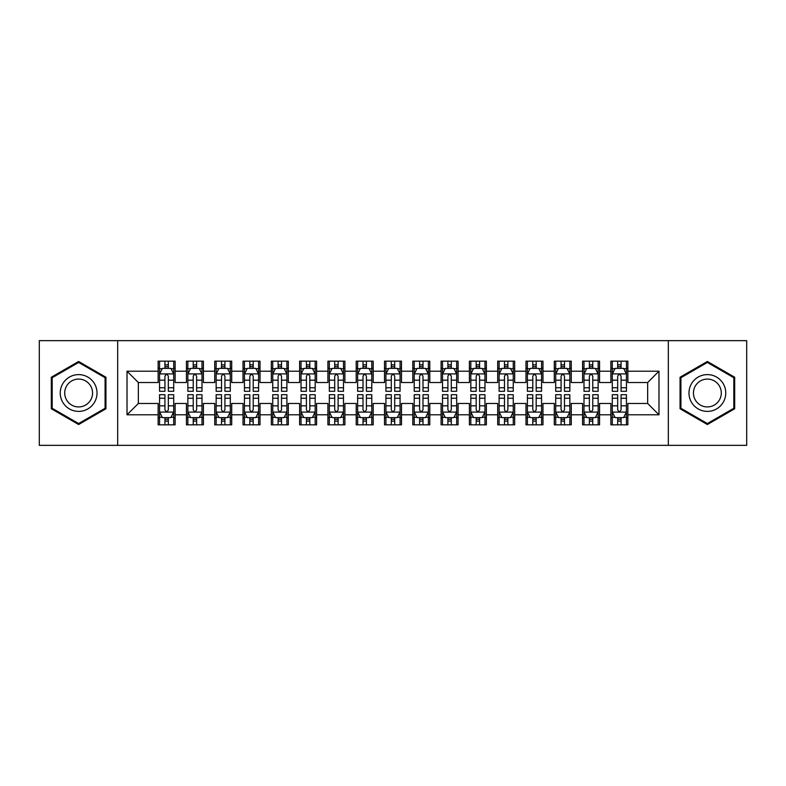 <?xml version="1.0" encoding="UTF-8"?>
<svg xmlns="http://www.w3.org/2000/svg" width="786" height="786" viewBox="0 0 786 786"><rect width="100%" height="100%" fill="white"/><g stroke="black" fill="none" stroke-linecap="round" stroke-linejoin="round"><path stroke-width="1.18" d="M668.316 445.348L746.7 445.348L746.7 340.652L668.316 340.652L668.316 445.348L117.684 445.348L117.684 340.652L39.3 340.652L39.3 445.348L117.684 445.348M668.316 340.652L117.684 340.652M127.018 414.792L127.018 371.208L158.143 371.208L158.143 382.527L138.336 382.527L138.336 403.473L127.018 414.792L158.143 414.792L158.143 424.833L175.121 424.833L175.121 414.792L186.439 414.792L186.439 424.833L203.417 424.833L203.417 414.792L214.735 414.792L214.735 424.833L231.713 424.833L231.713 414.792L243.031 414.792L243.031 424.833L260.009 424.833L260.009 414.792L271.327 414.792L271.327 424.833L288.305 424.833L288.305 414.792L299.623 414.792L299.623 424.833L316.601 424.833L316.601 414.792L327.919 414.792L327.919 424.833L344.897 424.833L344.897 414.792L356.215 414.792L356.215 424.833L373.193 424.833L373.193 414.792L384.511 414.792L384.511 424.833L401.489 424.833L401.489 414.792L412.807 414.792L412.807 424.833L429.785 424.833L429.785 414.792L441.103 414.792L441.103 424.833L458.081 424.833L458.081 414.792L469.399 414.792L469.399 424.833L486.377 424.833L486.377 414.792L497.695 414.792L497.695 424.833L514.673 424.833L514.673 414.792L525.991 414.792L525.991 424.833L542.969 424.833L542.969 414.792L554.287 414.792L554.287 424.833L571.265 424.833L571.265 414.792L582.583 414.792L582.583 424.833L599.561 424.833L599.561 414.792L610.879 414.792L610.879 424.833L627.857 424.833L627.857 403.473L647.664 403.473L647.664 382.527L627.857 382.527L627.857 371.208L658.982 371.208L658.982 414.792L627.857 414.792M627.857 371.208L627.857 361.167L610.879 361.167L610.879 371.208L599.561 371.208L599.561 361.167L582.583 361.167L582.583 371.208L571.265 371.208L571.265 361.167L554.287 361.167L554.287 371.208L542.969 371.208L542.969 361.167L525.991 361.167L525.991 371.208L514.673 371.208L514.673 361.167L497.695 361.167L497.695 371.208L486.377 371.208L486.377 361.167L469.399 361.167L469.399 371.208L458.081 371.208L458.081 361.167L441.103 361.167L441.103 371.208L429.785 371.208L429.785 361.167L412.807 361.167L412.807 371.208L401.489 371.208L401.489 361.167L384.511 361.167L384.511 371.208L373.193 371.208L373.193 361.167L356.215 361.167L356.215 371.208L344.897 371.208L344.897 361.167L327.919 361.167L327.919 371.208L316.601 371.208L316.601 361.167L299.623 361.167L299.623 371.208L288.305 371.208L288.305 361.167L271.327 361.167L271.327 371.208L260.009 371.208L260.009 361.167L243.031 361.167L243.031 371.208L231.713 371.208L231.713 361.167L214.735 361.167L214.735 371.208L203.417 371.208L203.417 361.167L186.439 361.167L186.439 371.208L175.121 371.208L175.121 361.167L158.143 361.167L158.143 371.208M599.561 414.792L599.561 403.473L610.879 403.473L610.879 414.792M658.982 371.208L647.664 382.527M571.265 414.792L571.265 403.473L582.583 403.473L582.583 414.792M610.879 371.208L610.879 382.527L599.561 382.527L599.561 371.208M542.969 414.792L542.969 403.473L554.287 403.473L554.287 414.792M582.583 371.208L582.583 382.527L571.265 382.527L571.265 371.208M514.673 414.792L514.673 403.473L525.991 403.473L525.991 414.792M554.287 371.208L554.287 382.527L542.969 382.527L542.969 371.208M486.377 414.792L486.377 403.473L497.695 403.473L497.695 414.792M525.991 371.208L525.991 382.527L514.673 382.527L514.673 371.208M458.081 414.792L458.081 403.473L469.399 403.473L469.399 414.792M497.695 371.208L497.695 382.527L486.377 382.527L486.377 371.208M429.785 414.792L429.785 403.473L441.103 403.473L441.103 414.792M469.399 371.208L469.399 382.527L458.081 382.527L458.081 371.208M401.489 414.792L401.489 403.473L412.807 403.473L412.807 414.792M441.103 371.208L441.103 382.527L429.785 382.527L429.785 371.208M373.193 414.792L373.193 403.473L384.511 403.473L384.511 414.792M412.807 371.208L412.807 382.527L401.489 382.527L401.489 371.208M344.897 414.792L344.897 403.473L356.215 403.473L356.215 414.792M384.511 371.208L384.511 382.527L373.193 382.527L373.193 371.208M316.601 414.792L316.601 403.473L327.919 403.473L327.919 414.792M356.215 371.208L356.215 382.527L344.897 382.527L344.897 371.208M288.305 414.792L288.305 403.473L299.623 403.473L299.623 414.792M327.919 371.208L327.919 382.527L316.601 382.527L316.601 371.208M260.009 414.792L260.009 403.473L271.327 403.473L271.327 414.792M299.623 371.208L299.623 382.527L288.305 382.527L288.305 371.208M231.713 414.792L231.713 403.473L243.031 403.473L243.031 414.792M271.327 371.208L271.327 382.527L260.009 382.527L260.009 371.208M203.417 414.792L203.417 403.473L214.735 403.473L214.735 414.792M243.031 371.208L243.031 382.527L231.713 382.527L231.713 371.208M175.121 414.792L175.121 403.473L186.439 403.473L186.439 414.792M214.735 371.208L214.735 382.527L203.417 382.527L203.417 371.208M138.336 403.473L158.143 403.473L158.143 414.792M186.439 371.208L186.439 382.527L175.121 382.527L175.121 371.208M610.879 368.241L612.294 368.241M626.442 368.241L627.857 368.241M582.583 368.241L583.998 368.241M598.146 368.241L599.561 368.241M554.287 368.241L555.702 368.241M569.85 368.241L571.265 368.241M525.991 368.241L527.406 368.241M541.554 368.241L542.969 368.241M497.695 368.241L499.11 368.241M513.258 368.241L514.673 368.241M469.399 368.241L470.814 368.241M484.962 368.241L486.377 368.241M441.103 368.241L442.518 368.241M456.666 368.241L458.081 368.241M412.807 368.241L414.222 368.241M428.37 368.241L429.785 368.241M384.511 368.241L385.926 368.241M400.074 368.241L401.489 368.241M356.215 368.241L357.63 368.241M371.778 368.241L373.193 368.241M327.919 368.241L329.334 368.241M343.482 368.241L344.897 368.241M299.623 368.241L301.038 368.241M315.186 368.241L316.601 368.241M271.327 368.241L272.742 368.241M286.89 368.241L288.305 368.241M243.031 368.241L244.446 368.241M258.594 368.241L260.009 368.241M214.735 368.241L216.15 368.241M230.298 368.241L231.713 368.241M186.439 368.241L187.854 368.241M202.002 368.241L203.417 368.241M158.143 368.241L159.558 368.241M173.706 368.241L175.121 368.241M158.143 417.759L159.558 417.759M173.706 417.759L175.121 417.759M186.439 417.759L187.854 417.759M202.002 417.759L203.417 417.759M214.735 417.759L216.15 417.759M230.298 417.759L231.713 417.759M243.031 417.759L244.446 417.759M258.594 417.759L260.009 417.759M271.327 417.759L272.742 417.759M286.89 417.759L288.305 417.759M299.623 417.759L301.038 417.759M315.186 417.759L316.601 417.759M327.919 417.759L329.334 417.759M343.482 417.759L344.897 417.759M356.215 417.759L357.63 417.759M371.778 417.759L373.193 417.759M384.511 417.759L385.926 417.759M400.074 417.759L401.489 417.759M412.807 417.759L414.222 417.759M428.37 417.759L429.785 417.759M441.103 417.759L442.518 417.759M456.666 417.759L458.081 417.759M469.399 417.759L470.814 417.759M484.962 417.759L486.377 417.759M497.695 417.759L499.11 417.759M513.258 417.759L514.673 417.759M525.991 417.759L527.406 417.759M541.554 417.759L542.969 417.759M554.287 417.759L555.702 417.759M569.85 417.759L571.265 417.759M582.583 417.759L583.998 417.759M598.146 417.759L599.561 417.759M610.879 417.759L612.294 417.759M626.442 417.759L627.857 417.759M127.018 371.208L138.336 382.527M647.664 403.473L658.982 414.792M105.933 377.231L78.629 361.472L51.326 377.231L51.326 408.769L78.629 424.528L105.933 408.769L105.933 377.231M680.067 377.231L680.067 408.769L707.371 424.528L734.674 408.769L734.674 377.231L707.371 361.472L680.067 377.231M168.332 364.842L164.932 364.842M173.706 387.753L168.332 387.753L168.332 391.3L173.706 391.3L173.706 374.038L170.876 368.379L162.388 368.379L159.558 374.038L159.558 391.3L164.932 391.3L164.932 387.753L159.558 387.753M159.558 374.038L159.558 361.167M173.706 374.038L173.706 361.167M164.932 368.379L164.932 361.167M168.332 361.167L168.332 368.379M168.332 387.753L168.332 376.16C167.202 373.979 166.072 373.979 164.932 376.16L164.932 387.753M168.332 368.241L164.932 368.241M164.932 421.158L168.332 421.158M159.558 398.247L164.932 398.247L164.932 394.7L159.558 394.7L159.558 411.962L162.388 417.621L170.876 417.621L173.706 411.962L173.706 394.7L168.332 394.7L168.332 398.247L173.706 398.247M173.706 411.962L173.706 424.833M159.558 411.962L159.558 424.833M168.332 417.621L168.332 424.833M164.932 424.833L164.932 417.621M164.932 398.247L164.932 409.84C166.062 412.021 167.192 412.021 168.332 409.84L168.332 398.247M164.932 417.759L168.332 417.759M196.628 364.842L193.228 364.842M202.002 387.753L196.628 387.753L196.628 391.3L202.002 391.3L202.002 374.038L199.172 368.379L190.684 368.379L187.854 374.038L187.854 391.3L193.228 391.3L193.228 387.753L187.854 387.753M187.854 374.038L187.854 361.167M202.002 374.038L202.002 361.167M193.228 368.379L193.228 361.167M196.628 361.167L196.628 368.379M196.628 387.753L196.628 376.16C195.498 373.979 194.368 373.979 193.228 376.16L193.228 387.753M196.628 368.241L193.228 368.241M224.924 364.842L221.524 364.842M230.298 387.753L224.924 387.753L224.924 391.3L230.298 391.3L230.298 374.038L227.468 368.379L218.98 368.379L216.15 374.038L216.15 391.3L221.524 391.3L221.524 387.753L216.15 387.753M216.15 374.038L216.15 361.167M230.298 374.038L230.298 361.167M221.524 368.379L221.524 361.167M224.924 361.167L224.924 368.379M224.924 387.753L224.924 376.16C223.794 373.979 222.664 373.979 221.524 376.16L221.524 387.753M224.924 368.241L221.524 368.241M193.228 421.158L196.628 421.158M187.854 398.247L193.228 398.247L193.228 394.7L187.854 394.7L187.854 411.962L190.684 417.621L199.172 417.621L202.002 411.962L202.002 394.7L196.628 394.7L196.628 398.247L202.002 398.247M202.002 411.962L202.002 424.833M187.854 411.962L187.854 424.833M196.628 417.621L196.628 424.833M193.228 424.833L193.228 417.621M193.228 398.247L193.228 409.84C194.358 412.021 195.488 412.021 196.628 409.84L196.628 398.247M193.228 417.759L196.628 417.759M221.524 421.158L224.924 421.158M216.15 398.247L221.524 398.247L221.524 394.7L216.15 394.7L216.15 411.962L218.98 417.621L227.468 417.621L230.298 411.962L230.298 394.7L224.924 394.7L224.924 398.247L230.298 398.247M230.298 411.962L230.298 424.833M216.15 411.962L216.15 424.833M224.924 417.621L224.924 424.833M221.524 424.833L221.524 417.621M221.524 398.247L221.524 409.84C222.654 412.021 223.784 412.021 224.924 409.84L224.924 398.247M221.524 417.759L224.924 417.759M94.556 383.804A18.392 18.392 0 0 0 69.433 377.074A18.392 18.392 0 0 0 62.703 402.196A18.392 18.392 0 0 0 87.826 408.926A18.392 18.392 0 0 0 94.556 383.804M90.695 386.034A13.922 13.922 0 0 0 71.673 380.945A13.922 13.922 0 0 0 66.574 399.966A13.922 13.922 0 0 0 85.595 405.055A13.922 13.922 0 0 0 90.695 386.034M78.629 423.546L52.171 408.278L52.171 377.722L78.629 362.454L105.088 377.722L105.088 408.278L78.629 423.546M723.297 383.804A18.392 18.392 0 0 0 698.174 377.074A18.392 18.392 0 0 0 691.444 402.196A18.392 18.392 0 0 0 716.567 408.926A18.392 18.392 0 0 0 723.297 383.804M719.426 386.034A13.922 13.922 0 0 0 700.405 380.945A13.922 13.922 0 0 0 695.305 399.966A13.922 13.922 0 0 0 714.327 405.055A13.922 13.922 0 0 0 719.426 386.034M707.371 423.546L680.912 408.278L680.912 377.722L707.371 362.454L733.829 377.722L733.829 408.278L707.371 423.546M253.22 364.842L249.82 364.842M258.594 387.753L253.22 387.753L253.22 391.3L258.594 391.3L258.594 374.038L255.764 368.379L247.276 368.379L244.446 374.038L244.446 391.3L249.82 391.3L249.82 387.753L244.446 387.753M244.446 374.038L244.446 361.167M258.594 374.038L258.594 361.167M249.82 368.379L249.82 361.167M253.22 361.167L253.22 368.379M253.22 387.753L253.22 376.16C252.09 373.979 250.96 373.979 249.82 376.16L249.82 387.753M253.22 368.241L249.82 368.241M281.516 364.842L278.116 364.842M286.89 387.753L281.516 387.753L281.516 391.3L286.89 391.3L286.89 374.038L284.06 368.379L275.572 368.379L272.742 374.038L272.742 391.3L278.116 391.3L278.116 387.753L272.742 387.753M272.742 374.038L272.742 361.167M286.89 374.038L286.89 361.167M278.116 368.379L278.116 361.167M281.516 361.167L281.516 368.379M281.516 387.753L281.516 376.16C280.386 373.979 279.256 373.979 278.116 376.16L278.116 387.753M281.516 368.241L278.116 368.241M249.82 421.158L253.22 421.158M244.446 398.247L249.82 398.247L249.82 394.7L244.446 394.7L244.446 411.962L247.276 417.621L255.764 417.621L258.594 411.962L258.594 394.7L253.22 394.7L253.22 398.247L258.594 398.247M258.594 411.962L258.594 424.833M244.446 411.962L244.446 424.833M253.22 417.621L253.22 424.833M249.82 424.833L249.82 417.621M249.82 398.247L249.82 409.84C250.95 412.021 252.08 412.021 253.22 409.84L253.22 398.247M249.82 417.759L253.22 417.759M278.116 421.158L281.516 421.158M272.742 398.247L278.116 398.247L278.116 394.7L272.742 394.7L272.742 411.962L275.572 417.621L284.06 417.621L286.89 411.962L286.89 394.7L281.516 394.7L281.516 398.247L286.89 398.247M286.89 411.962L286.89 424.833M272.742 411.962L272.742 424.833M281.516 417.621L281.516 424.833M278.116 424.833L278.116 417.621M278.116 398.247L278.116 409.84C279.246 412.021 280.376 412.021 281.516 409.84L281.516 398.247M278.116 417.759L281.516 417.759M309.812 364.842L306.412 364.842M315.186 387.753L309.812 387.753L309.812 391.3L315.186 391.3L315.186 374.038L312.356 368.379L303.868 368.379L301.038 374.038L301.038 391.3L306.412 391.3L306.412 387.753L301.038 387.753M301.038 374.038L301.038 361.167M315.186 374.038L315.186 361.167M306.412 368.379L306.412 361.167M309.812 361.167L309.812 368.379M309.812 387.753L309.812 376.16C308.682 373.979 307.552 373.979 306.412 376.16L306.412 387.753M309.812 368.241L306.412 368.241M306.412 421.158L309.812 421.158M301.038 398.247L306.412 398.247L306.412 394.7L301.038 394.7L301.038 411.962L303.868 417.621L312.356 417.621L315.186 411.962L315.186 394.7L309.812 394.7L309.812 398.247L315.186 398.247M315.186 411.962L315.186 424.833M301.038 411.962L301.038 424.833M309.812 417.621L309.812 424.833M306.412 424.833L306.412 417.621M306.412 398.247L306.412 409.84C307.542 412.021 308.672 412.021 309.812 409.84L309.812 398.247M306.412 417.759L309.812 417.759M338.108 364.842L334.708 364.842M343.482 387.753L338.108 387.753L338.108 391.3L343.482 391.3L343.482 374.038L340.652 368.379L332.164 368.379L329.334 374.038L329.334 391.3L334.708 391.3L334.708 387.753L329.334 387.753M329.334 374.038L329.334 361.167M343.482 374.038L343.482 361.167M334.708 368.379L334.708 361.167M338.108 361.167L338.108 368.379M338.108 387.753L338.108 376.16C336.978 373.979 335.848 373.979 334.708 376.16L334.708 387.753M338.108 368.241L334.708 368.241M334.708 421.158L338.108 421.158M329.334 398.247L334.708 398.247L334.708 394.7L329.334 394.7L329.334 411.962L332.164 417.621L340.652 417.621L343.482 411.962L343.482 394.7L338.108 394.7L338.108 398.247L343.482 398.247M343.482 411.962L343.482 424.833M329.334 411.962L329.334 424.833M338.108 417.621L338.108 424.833M334.708 424.833L334.708 417.621M334.708 398.247L334.708 409.84C335.838 412.021 336.968 412.021 338.108 409.84L338.108 398.247M334.708 417.759L338.108 417.759M366.404 364.842L363.004 364.842M371.778 387.753L366.404 387.753L366.404 391.3L371.778 391.3L371.778 374.038L368.948 368.379L360.46 368.379L357.63 374.038L357.63 391.3L363.004 391.3L363.004 387.753L357.63 387.753M357.63 374.038L357.63 361.167M371.778 374.038L371.778 361.167M363.004 368.379L363.004 361.167M366.404 361.167L366.404 368.379M366.404 387.753L366.404 376.16C365.274 373.979 364.144 373.979 363.004 376.16L363.004 387.753M366.404 368.241L363.004 368.241M363.004 421.158L366.404 421.158M357.63 398.247L363.004 398.247L363.004 394.7L357.63 394.7L357.63 411.962L360.46 417.621L368.948 417.621L371.778 411.962L371.778 394.7L366.404 394.7L366.404 398.247L371.778 398.247M371.778 411.962L371.778 424.833M357.63 411.962L357.63 424.833M366.404 417.621L366.404 424.833M363.004 424.833L363.004 417.621M363.004 398.247L363.004 409.84C364.134 412.021 365.264 412.021 366.404 409.84L366.404 398.247M363.004 417.759L366.404 417.759M394.7 364.842L391.3 364.842M400.074 387.753L394.7 387.753L394.7 391.3L400.074 391.3L400.074 374.038L397.244 368.379L388.756 368.379L385.926 374.038L385.926 391.3L391.3 391.3L391.3 387.753L385.926 387.753M385.926 374.038L385.926 361.167M400.074 374.038L400.074 361.167M391.3 368.379L391.3 361.167M394.7 361.167L394.7 368.379M394.7 387.753L394.7 376.16C393.57 373.979 392.44 373.979 391.3 376.16L391.3 387.753M394.7 368.241L391.3 368.241M391.3 421.158L394.7 421.158M385.926 398.247L391.3 398.247L391.3 394.7L385.926 394.7L385.926 411.962L388.756 417.621L397.244 417.621L400.074 411.962L400.074 394.7L394.7 394.7L394.7 398.247L400.074 398.247M400.074 411.962L400.074 424.833M385.926 411.962L385.926 424.833M394.7 417.621L394.7 424.833M391.3 424.833L391.3 417.621M391.3 398.247L391.3 409.84C392.43 412.021 393.56 412.021 394.7 409.84L394.7 398.247M391.3 417.759L394.7 417.759M422.996 364.842L419.596 364.842M428.37 387.753L422.996 387.753L422.996 391.3L428.37 391.3L428.37 374.038L425.54 368.379L417.052 368.379L414.222 374.038L414.222 391.3L419.596 391.3L419.596 387.753L414.222 387.753M414.222 374.038L414.222 361.167M428.37 374.038L428.37 361.167M419.596 368.379L419.596 361.167M422.996 361.167L422.996 368.379M422.996 387.753L422.996 376.16C421.866 373.979 420.736 373.979 419.596 376.16L419.596 387.753M422.996 368.241L419.596 368.241M419.596 421.158L422.996 421.158M414.222 398.247L419.596 398.247L419.596 394.7L414.222 394.7L414.222 411.962L417.052 417.621L425.54 417.621L428.37 411.962L428.37 394.7L422.996 394.7L422.996 398.247L428.37 398.247M428.37 411.962L428.37 424.833M414.222 411.962L414.222 424.833M422.996 417.621L422.996 424.833M419.596 424.833L419.596 417.621M419.596 398.247L419.596 409.84C420.726 412.021 421.856 412.021 422.996 409.84L422.996 398.247M419.596 417.759L422.996 417.759M451.292 364.842L447.892 364.842M456.666 387.753L451.292 387.753L451.292 391.3L456.666 391.3L456.666 374.038L453.836 368.379L445.348 368.379L442.518 374.038L442.518 391.3L447.892 391.3L447.892 387.753L442.518 387.753M442.518 374.038L442.518 361.167M456.666 374.038L456.666 361.167M447.892 368.379L447.892 361.167M451.292 361.167L451.292 368.379M451.292 387.753L451.292 376.16C450.162 373.979 449.032 373.979 447.892 376.16L447.892 387.753M451.292 368.241L447.892 368.241M447.892 421.158L451.292 421.158M442.518 398.247L447.892 398.247L447.892 394.7L442.518 394.7L442.518 411.962L445.348 417.621L453.836 417.621L456.666 411.962L456.666 394.7L451.292 394.7L451.292 398.247L456.666 398.247M456.666 411.962L456.666 424.833M442.518 411.962L442.518 424.833M451.292 417.621L451.292 424.833M447.892 424.833L447.892 417.621M447.892 398.247L447.892 409.84C449.022 412.021 450.152 412.021 451.292 409.84L451.292 398.247M447.892 417.759L451.292 417.759M479.588 364.842L476.188 364.842M484.962 387.753L479.588 387.753L479.588 391.3L484.962 391.3L484.962 374.038L482.132 368.379L473.644 368.379L470.814 374.038L470.814 391.3L476.188 391.3L476.188 387.753L470.814 387.753M470.814 374.038L470.814 361.167M484.962 374.038L484.962 361.167M476.188 368.379L476.188 361.167M479.588 361.167L479.588 368.379M479.588 387.753L479.588 376.16C478.458 373.979 477.328 373.979 476.188 376.16L476.188 387.753M479.588 368.241L476.188 368.241M476.188 421.158L479.588 421.158M470.814 398.247L476.188 398.247L476.188 394.7L470.814 394.7L470.814 411.962L473.644 417.621L482.132 417.621L484.962 411.962L484.962 394.7L479.588 394.7L479.588 398.247L484.962 398.247M484.962 411.962L484.962 424.833M470.814 411.962L470.814 424.833M479.588 417.621L479.588 424.833M476.188 424.833L476.188 417.621M476.188 398.247L476.188 409.84C477.318 412.021 478.448 412.021 479.588 409.84L479.588 398.247M476.188 417.759L479.588 417.759M507.884 364.842L504.484 364.842M513.258 387.753L507.884 387.753L507.884 391.3L513.258 391.3L513.258 374.038L510.428 368.379L501.94 368.379L499.11 374.038L499.11 391.3L504.484 391.3L504.484 387.753L499.11 387.753M499.11 374.038L499.11 361.167M513.258 374.038L513.258 361.167M504.484 368.379L504.484 361.167M507.884 361.167L507.884 368.379M507.884 387.753L507.884 376.16C506.754 373.979 505.624 373.979 504.484 376.16L504.484 387.753M507.884 368.241L504.484 368.241M504.484 421.158L507.884 421.158M499.11 398.247L504.484 398.247L504.484 394.7L499.11 394.7L499.11 411.962L501.94 417.621L510.428 417.621L513.258 411.962L513.258 394.7L507.884 394.7L507.884 398.247L513.258 398.247M513.258 411.962L513.258 424.833M499.11 411.962L499.11 424.833M507.884 417.621L507.884 424.833M504.484 424.833L504.484 417.621M504.484 398.247L504.484 409.84C505.614 412.021 506.744 412.021 507.884 409.84L507.884 398.247M504.484 417.759L507.884 417.759M536.18 364.842L532.78 364.842M541.554 387.753L536.18 387.753L536.18 391.3L541.554 391.3L541.554 374.038L538.724 368.379L530.236 368.379L527.406 374.038L527.406 391.3L532.78 391.3L532.78 387.753L527.406 387.753M527.406 374.038L527.406 361.167M541.554 374.038L541.554 361.167M532.78 368.379L532.78 361.167M536.18 361.167L536.18 368.379M536.18 387.753L536.18 376.16C535.05 373.979 533.92 373.979 532.78 376.16L532.78 387.753M536.18 368.241L532.78 368.241M532.78 421.158L536.18 421.158M527.406 398.247L532.78 398.247L532.78 394.7L527.406 394.7L527.406 411.962L530.236 417.621L538.724 417.621L541.554 411.962L541.554 394.7L536.18 394.7L536.18 398.247L541.554 398.247M541.554 411.962L541.554 424.833M527.406 411.962L527.406 424.833M536.18 417.621L536.18 424.833M532.78 424.833L532.78 417.621M532.78 398.247L532.78 409.84C533.91 412.021 535.04 412.021 536.18 409.84L536.18 398.247M532.78 417.759L536.18 417.759M564.476 364.842L561.076 364.842M569.85 387.753L564.476 387.753L564.476 391.3L569.85 391.3L569.85 374.038L567.02 368.379L558.532 368.379L555.702 374.038L555.702 391.3L561.076 391.3L561.076 387.753L555.702 387.753M555.702 374.038L555.702 361.167M569.85 374.038L569.85 361.167M561.076 368.379L561.076 361.167M564.476 361.167L564.476 368.379M564.476 387.753L564.476 376.16C563.346 373.979 562.216 373.979 561.076 376.16L561.076 387.753M564.476 368.241L561.076 368.241M561.076 421.158L564.476 421.158M555.702 398.247L561.076 398.247L561.076 394.7L555.702 394.7L555.702 411.962L558.532 417.621L567.02 417.621L569.85 411.962L569.85 394.7L564.476 394.7L564.476 398.247L569.85 398.247M569.85 411.962L569.85 424.833M555.702 411.962L555.702 424.833M564.476 417.621L564.476 424.833M561.076 424.833L561.076 417.621M561.076 398.247L561.076 409.84C562.206 412.021 563.336 412.021 564.476 409.84L564.476 398.247M561.076 417.759L564.476 417.759M592.772 364.842L589.372 364.842M598.146 387.753L592.772 387.753L592.772 391.3L598.146 391.3L598.146 374.038L595.316 368.379L586.828 368.379L583.998 374.038L583.998 391.3L589.372 391.3L589.372 387.753L583.998 387.753M583.998 374.038L583.998 361.167M598.146 374.038L598.146 361.167M589.372 368.379L589.372 361.167M592.772 361.167L592.772 368.379M592.772 387.753L592.772 376.16C591.642 373.979 590.512 373.979 589.372 376.16L589.372 387.753M592.772 368.241L589.372 368.241M589.372 421.158L592.772 421.158M583.998 398.247L589.372 398.247L589.372 394.7L583.998 394.7L583.998 411.962L586.828 417.621L595.316 417.621L598.146 411.962L598.146 394.7L592.772 394.7L592.772 398.247L598.146 398.247M598.146 411.962L598.146 424.833M583.998 411.962L583.998 424.833M592.772 417.621L592.772 424.833M589.372 424.833L589.372 417.621M589.372 398.247L589.372 409.84C590.502 412.021 591.632 412.021 592.772 409.84L592.772 398.247M589.372 417.759L592.772 417.759M621.068 364.842L617.668 364.842M626.442 387.753L621.068 387.753L621.068 391.3L626.442 391.3L626.442 374.038L623.612 368.379L615.124 368.379L612.294 374.038L612.294 391.3L617.668 391.3L617.668 387.753L612.294 387.753M612.294 374.038L612.294 361.167M626.442 374.038L626.442 361.167M617.668 368.379L617.668 361.167M621.068 361.167L621.068 368.379M621.068 387.753L621.068 376.16C619.938 373.979 618.808 373.979 617.668 376.16L617.668 387.753M621.068 368.241L617.668 368.241M617.668 421.158L621.068 421.158M612.294 398.247L617.668 398.247L617.668 394.7L612.294 394.7L612.294 411.962L615.124 417.621L623.612 417.621L626.442 411.962L626.442 394.7L621.068 394.7L621.068 398.247L626.442 398.247M626.442 411.962L626.442 424.833M612.294 411.962L612.294 424.833M621.068 417.621L621.068 424.833M617.668 424.833L617.668 417.621M617.668 398.247L617.668 409.84C618.798 412.021 619.928 412.021 621.068 409.84L621.068 398.247M617.668 417.759L621.068 417.759M173.637 373.9L159.627 373.9M159.558 368.722L162.221 368.722M171.043 368.722L173.706 368.722M164.932 380.169L159.558 380.169M173.706 380.169L168.332 380.169M168.332 366.649L164.932 366.649M159.627 412.1L173.637 412.1M173.706 417.278L171.043 417.278M162.221 417.278L159.558 417.278M168.332 405.831L173.706 405.831M159.558 405.831L164.932 405.831M164.932 419.351L168.332 419.351M201.933 373.9L187.923 373.9M187.854 368.722L190.517 368.722M199.339 368.722L202.002 368.722M193.228 380.169L187.854 380.169M202.002 380.169L196.628 380.169M196.628 366.649L193.228 366.649M230.229 373.9L216.219 373.9M216.15 368.722L218.813 368.722M227.635 368.722L230.298 368.722M221.524 380.169L216.15 380.169M230.298 380.169L224.924 380.169M224.924 366.649L221.524 366.649M187.923 412.1L201.933 412.1M202.002 417.278L199.339 417.278M190.517 417.278L187.854 417.278M196.628 405.831L202.002 405.831M187.854 405.831L193.228 405.831M193.228 419.351L196.628 419.351M216.219 412.1L230.229 412.1M230.298 417.278L227.635 417.278M218.813 417.278L216.15 417.278M224.924 405.831L230.298 405.831M216.15 405.831L221.524 405.831M221.524 419.351L224.924 419.351M258.525 373.9L244.515 373.9M244.446 368.722L247.109 368.722M255.931 368.722L258.594 368.722M249.82 380.169L244.446 380.169M258.594 380.169L253.22 380.169M253.22 366.649L249.82 366.649M286.821 373.9L272.811 373.9M272.742 368.722L275.405 368.722M284.227 368.722L286.89 368.722M278.116 380.169L272.742 380.169M286.89 380.169L281.516 380.169M281.516 366.649L278.116 366.649M244.515 412.1L258.525 412.1M258.594 417.278L255.931 417.278M247.109 417.278L244.446 417.278M253.22 405.831L258.594 405.831M244.446 405.831L249.82 405.831M249.82 419.351L253.22 419.351M272.811 412.1L286.821 412.1M286.89 417.278L284.227 417.278M275.405 417.278L272.742 417.278M281.516 405.831L286.89 405.831M272.742 405.831L278.116 405.831M278.116 419.351L281.516 419.351M315.117 373.9L301.107 373.9M301.038 368.722L303.701 368.722M312.523 368.722L315.186 368.722M306.412 380.169L301.038 380.169M315.186 380.169L309.812 380.169M309.812 366.649L306.412 366.649M301.107 412.1L315.117 412.1M315.186 417.278L312.523 417.278M303.701 417.278L301.038 417.278M309.812 405.831L315.186 405.831M301.038 405.831L306.412 405.831M306.412 419.351L309.812 419.351M343.413 373.9L329.403 373.9M329.334 368.722L331.997 368.722M340.819 368.722L343.482 368.722M334.708 380.169L329.334 380.169M343.482 380.169L338.108 380.169M338.108 366.649L334.708 366.649M329.403 412.1L343.413 412.1M343.482 417.278L340.819 417.278M331.997 417.278L329.334 417.278M338.108 405.831L343.482 405.831M329.334 405.831L334.708 405.831M334.708 419.351L338.108 419.351M371.709 373.9L357.699 373.9M357.63 368.722L360.293 368.722M369.115 368.722L371.778 368.722M363.004 380.169L357.63 380.169M371.778 380.169L366.404 380.169M366.404 366.649L363.004 366.649M357.699 412.1L371.709 412.1M371.778 417.278L369.115 417.278M360.293 417.278L357.63 417.278M366.404 405.831L371.778 405.831M357.63 405.831L363.004 405.831M363.004 419.351L366.404 419.351M400.005 373.9L385.995 373.9M385.926 368.722L388.589 368.722M397.411 368.722L400.074 368.722M391.3 380.169L385.926 380.169M400.074 380.169L394.7 380.169M394.7 366.649L391.3 366.649M385.995 412.1L400.005 412.1M400.074 417.278L397.411 417.278M388.589 417.278L385.926 417.278M394.7 405.831L400.074 405.831M385.926 405.831L391.3 405.831M391.3 419.351L394.7 419.351M428.301 373.9L414.291 373.9M414.222 368.722L416.885 368.722M425.707 368.722L428.37 368.722M419.596 380.169L414.222 380.169M428.37 380.169L422.996 380.169M422.996 366.649L419.596 366.649M414.291 412.1L428.301 412.1M428.37 417.278L425.707 417.278M416.885 417.278L414.222 417.278M422.996 405.831L428.37 405.831M414.222 405.831L419.596 405.831M419.596 419.351L422.996 419.351M456.597 373.9L442.587 373.9M442.518 368.722L445.181 368.722M454.003 368.722L456.666 368.722M447.892 380.169L442.518 380.169M456.666 380.169L451.292 380.169M451.292 366.649L447.892 366.649M442.587 412.1L456.597 412.1M456.666 417.278L454.003 417.278M445.181 417.278L442.518 417.278M451.292 405.831L456.666 405.831M442.518 405.831L447.892 405.831M447.892 419.351L451.292 419.351M484.893 373.9L470.883 373.9M470.814 368.722L473.477 368.722M482.299 368.722L484.962 368.722M476.188 380.169L470.814 380.169M484.962 380.169L479.588 380.169M479.588 366.649L476.188 366.649M470.883 412.1L484.893 412.1M484.962 417.278L482.299 417.278M473.477 417.278L470.814 417.278M479.588 405.831L484.962 405.831M470.814 405.831L476.188 405.831M476.188 419.351L479.588 419.351M513.189 373.9L499.179 373.9M499.11 368.722L501.773 368.722M510.595 368.722L513.258 368.722M504.484 380.169L499.11 380.169M513.258 380.169L507.884 380.169M507.884 366.649L504.484 366.649M499.179 412.1L513.189 412.1M513.258 417.278L510.595 417.278M501.773 417.278L499.11 417.278M507.884 405.831L513.258 405.831M499.11 405.831L504.484 405.831M504.484 419.351L507.884 419.351M541.485 373.9L527.475 373.9M527.406 368.722L530.069 368.722M538.891 368.722L541.554 368.722M532.78 380.169L527.406 380.169M541.554 380.169L536.18 380.169M536.18 366.649L532.78 366.649M527.475 412.1L541.485 412.1M541.554 417.278L538.891 417.278M530.069 417.278L527.406 417.278M536.18 405.831L541.554 405.831M527.406 405.831L532.78 405.831M532.78 419.351L536.18 419.351M569.781 373.9L555.771 373.9M555.702 368.722L558.365 368.722M567.187 368.722L569.85 368.722M561.076 380.169L555.702 380.169M569.85 380.169L564.476 380.169M564.476 366.649L561.076 366.649M555.771 412.1L569.781 412.1M569.85 417.278L567.187 417.278M558.365 417.278L555.702 417.278M564.476 405.831L569.85 405.831M555.702 405.831L561.076 405.831M561.076 419.351L564.476 419.351M598.077 373.9L584.067 373.9M583.998 368.722L586.661 368.722M595.483 368.722L598.146 368.722M589.372 380.169L583.998 380.169M598.146 380.169L592.772 380.169M592.772 366.649L589.372 366.649M584.067 412.1L598.077 412.1M598.146 417.278L595.483 417.278M586.661 417.278L583.998 417.278M592.772 405.831L598.146 405.831M583.998 405.831L589.372 405.831M589.372 419.351L592.772 419.351M626.373 373.9L612.363 373.9M612.294 368.722L614.957 368.722M623.779 368.722L626.442 368.722M617.668 380.169L612.294 380.169M626.442 380.169L621.068 380.169M621.068 366.649L617.668 366.649M612.363 412.1L626.373 412.1M626.442 417.278L623.779 417.278M614.957 417.278L612.294 417.278M621.068 405.831L626.442 405.831M612.294 405.831L617.668 405.831M617.668 419.351L621.068 419.351"/></g></svg>
